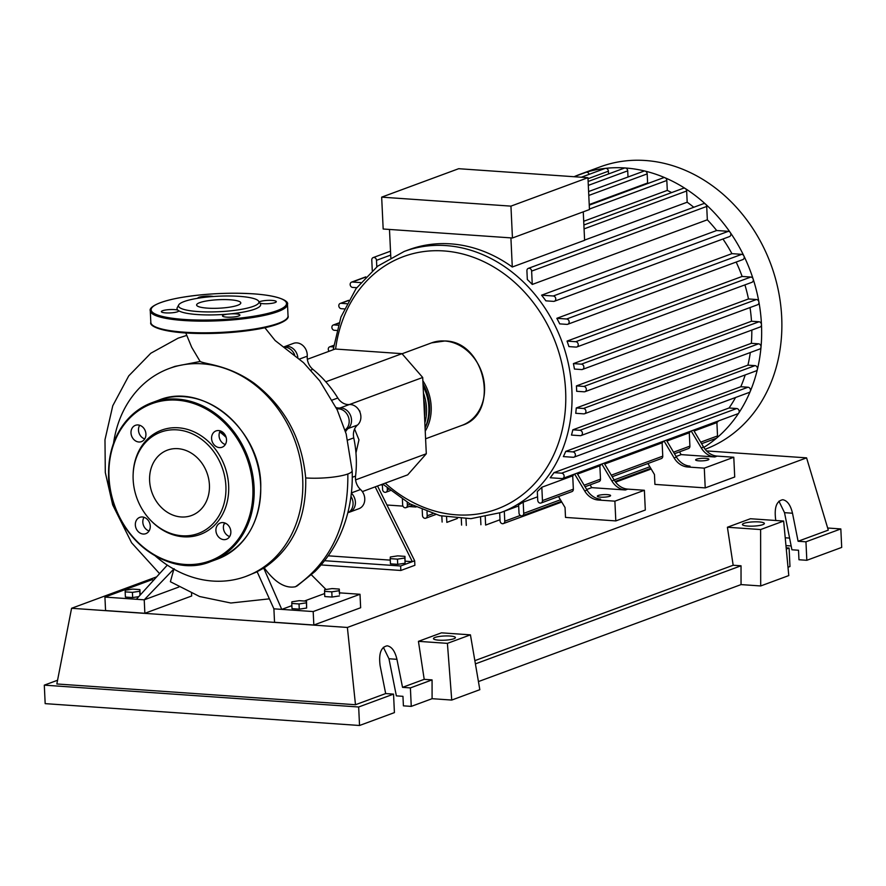 <?xml version="1.0" encoding="UTF-8"?>
<svg xmlns="http://www.w3.org/2000/svg" width="886" height="886" viewBox="0 0 886 886"><rect width="100%" height="100%" fill="white"/><g stroke="black" fill="none" stroke-linecap="round" stroke-linejoin="round"><path stroke-width="1.33" d="M355.95 452.934L358.963 439.821L354.577 429.023M404.957 556.375L404.847 558.014L397.471 559.144L390.205 558.634L390.327 556.995L397.692 555.865L404.957 556.375L405.09 563.219L404.847 558.014M405.09 563.219L397.714 564.349L397.471 559.144M397.714 564.349L390.449 563.839L390.205 558.634M328.241 555.821L390.283 560.129M405.179 561.17L412.333 561.669L400.627 565.988L400.837 570.473L321.12 564.936M324.597 560.705L400.627 565.988M400.837 570.473L414.881 565.29L414.67 560.805L377.525 485.993M375.177 486.857L412.333 561.669L414.67 560.805M325.804 381.8L401.989 353.669L335.185 349.018L307.353 359.295M401.989 353.669L422.7 377.469L426.299 453.765L355.596 479.88M422.7 377.469L349.383 404.548M426.299 453.765L407.704 474.841L362.529 491.531M306.888 352.296L306.39 350.69M359.528 411.182L359.218 410.606M359.915 412.056L359.86 411.06M362.684 492.107L362.152 491.331M336.126 407.582A13.733 11.518 -110.3 0 0 339.936 408.014L349.305 404.548A13.733 11.518 69.7 0 1 337.821 398.002A104.991 88.035 -110.3 0 0 312.891 369.351A13.733 11.518 69.7 0 1 307.243 356.194A11.452 9.602 -110.3 0 0 293.465 343.369L284.096 346.825A11.452 9.602 -110.3 0 0 283.631 347.024M348.331 512.507A11.452 9.602 -110.3 0 0 349.538 512.163L358.896 508.708A11.452 9.602 -110.3 0 0 364.733 500.313A11.452 9.602 -110.3 0 0 360.536 489.526A13.733 11.518 69.7 0 1 355.563 476.081A104.991 88.035 -110.3 0 0 353.758 437.883A13.733 11.518 69.7 0 1 357.501 425.058A11.452 9.602 -110.3 0 0 359.926 412.112A11.452 9.602 -110.3 0 0 349.305 404.548M357.501 425.058L348.132 428.514A13.733 11.518 -110.3 0 0 345.54 431.792M348.132 428.514A11.452 9.602 -110.3 0 0 350.568 415.567A11.452 9.602 -110.3 0 0 339.936 408.014M297.829 357.523A11.452 9.602 -110.3 0 0 284.096 346.825M349.538 512.163A11.452 9.602 -110.3 0 0 355.352 503.901A11.452 9.602 -110.3 0 0 351.365 493.159M424.538 416.542A42.129 35.318 -110.3 0 0 423.729 399.442M425.081 427.938A42.129 35.318 -110.3 0 0 422.999 383.926M422.855 380.725A43.957 36.858 69.7 0 1 425.225 431.15M425.07 427.883A43.957 36.858 -110.3 0 0 423.098 386.041M423.43 393.007A43.957 36.858 69.7 0 1 424.848 422.976M574.139 176.691A150.642 126.31 69.7 0 1 579.998 174.32L600.221 166.856A150.642 126.31 69.7 0 1 645.451 160.51A150.642 126.31 69.7 0 1 778.273 290.165A150.642 126.31 69.7 0 1 705.134 449.28M579.998 174.32A150.642 126.31 69.7 0 1 586.056 172.294A150.642 126.31 69.7 0 1 605.559 168.34A150.642 126.31 69.7 0 1 625.228 167.975A2.747 2.304 69.7 0 1 627.709 170.832L628.008 177.001M607.353 494.632A6.634 1.274 177.3 0 1 610.587 495.573A6.634 1.274 177.3 0 1 607.264 496.847A6.634 1.274 177.3 0 1 600.564 497.146A6.634 1.274 177.3 0 1 597.33 496.204A6.634 1.274 177.3 0 1 600.653 494.931A6.634 1.274 177.3 0 1 607.353 494.632M705.655 458.328A6.634 1.274 177.3 0 1 708.9 459.269A6.634 1.274 177.3 0 1 705.566 460.543A6.634 1.274 177.3 0 1 698.877 460.842A6.634 1.274 177.3 0 1 695.632 459.9A6.634 1.274 177.3 0 1 698.965 458.627A6.634 1.274 177.3 0 1 705.655 458.328M583.265 211.843L584.605 240.305L512.285 267.007A139.191 116.708 -110.3 0 0 450.675 243.86A139.191 116.708 -110.3 0 0 408.889 249.719L404.204 251.447A139.191 116.708 69.7 0 1 446.001 245.588A139.191 116.708 69.7 0 1 571.891 390.327A139.191 116.708 69.7 0 1 500.656 512.595L518.675 505.939M510.945 206.128L381.667 197.146L383.173 229.009L512.451 237.991L589.456 209.55L587.95 177.687L510.945 206.128L512.451 237.991M381.667 197.146L458.671 168.705L587.95 177.687M390.815 257.56L389.486 229.452M512.285 267.007L510.912 237.891M574.05 176.724L585.945 172.327A2.747 2.304 69.7 0 1 589.135 174.343M581.316 177.233L605.094 168.451A2.747 2.304 69.7 0 1 608.405 171.186L608.527 173.955M588.138 181.486L624.397 168.096A2.747 2.304 69.7 0 1 625.228 167.975A150.642 126.31 69.7 0 1 645.063 171.087A2.747 2.304 69.7 0 1 647.19 173.889L647.611 182.992L589.223 204.555M588.603 191.553L643.878 171.142A2.747 2.304 69.7 0 1 645.063 171.087A150.642 126.31 69.7 0 1 665.065 177.787A2.747 2.304 69.7 0 1 666.826 180.467L667.291 190.401L583.708 221.279M589.245 205.153L663.514 177.721A2.747 2.304 69.7 0 1 665.065 177.787A150.642 126.31 69.7 0 1 685.255 188.519A2.747 2.304 69.7 0 1 686.65 190.999L687.182 202.218A139.191 116.708 69.7 0 1 693.771 207.258M667.291 190.401A139.191 116.708 69.7 0 1 671.632 192.583M647.611 182.992A139.191 116.708 69.7 0 1 648.541 183.258M523.194 502.129L523.726 513.337A2.747 2.304 69.7 0 1 519.008 513.016L518.62 504.798A139.191 116.708 -110.3 0 0 523.194 502.129L537.569 496.813M541.822 487.245L542.453 500.59A2.747 2.304 69.7 0 1 537.736 500.269L537.326 491.52A139.191 116.708 -110.3 0 0 541.822 487.245L572.721 475.837A139.191 116.708 -110.3 0 0 574.361 474.143M577.517 474.065L599.866 465.815A139.191 116.708 -110.3 0 0 601.516 464.12M604.662 464.042L662.13 442.823A139.191 116.708 -110.3 0 0 663.769 441.117M666.925 441.051L689.286 432.789A139.191 116.708 -110.3 0 0 690.925 431.094M694.07 431.017L716.896 422.589L717.527 435.934A2.747 2.304 69.7 0 1 716.121 438.349L701.612 443.709M718.546 420.894A139.191 116.708 69.7 0 1 716.896 422.589M562.71 478.451A2.747 2.304 -110.3 0 1 561.879 478.562L550.195 477.753A139.191 116.708 -110.3 0 0 553.971 472.648L729.045 407.992L736.709 408.524A2.747 2.304 69.7 0 1 737.783 413.795L562.71 478.451A2.747 2.304 -110.3 0 0 561.624 473.179L553.971 472.648M735.557 397.493A139.191 116.708 69.7 0 1 729.045 407.992M574.006 457.154A2.747 2.304 -110.3 0 1 573.176 457.276L563.363 456.589A139.191 116.708 -110.3 0 0 565.733 451.384L740.807 386.728L748.005 387.226A2.747 2.304 69.7 0 1 749.08 392.498L574.006 457.154A2.747 2.304 -110.3 0 0 572.921 451.893L565.733 451.384M745.204 374.922A139.191 116.708 69.7 0 1 740.807 386.728M581.006 435.569A2.747 2.304 -110.3 0 1 580.186 435.679L571.481 435.081A139.191 116.708 -110.3 0 0 572.843 429.81L747.917 365.143L755.005 365.641A2.747 2.304 69.7 0 1 756.09 370.913L581.006 435.569A2.747 2.304 -110.3 0 0 579.931 430.297L572.843 429.81M750.32 352.517A139.191 116.708 69.7 0 1 747.917 365.143M584.538 413.74A2.747 2.304 -110.3 0 1 583.719 413.851L575.745 413.297A139.191 116.708 -110.3 0 0 576.265 407.97L751.35 343.314L758.538 343.812A2.747 2.304 69.7 0 1 759.623 349.084L584.538 413.74A2.747 2.304 -110.3 0 0 583.464 408.468L576.265 407.97M751.815 330.079A139.191 116.708 69.7 0 1 751.35 343.314M576.421 385.908L583.907 386.429A2.747 2.304 69.7 0 1 584.162 391.811L576.675 391.291A139.191 116.708 -110.3 0 0 576.421 385.908L751.494 321.241L758.992 321.762A2.747 2.304 69.7 0 1 761.473 324.619A150.642 126.31 69.7 0 1 761.019 347.079A150.642 126.31 69.7 0 1 757.419 369.307A150.642 126.31 69.7 0 1 750.287 391.302A150.642 126.31 69.7 0 1 738.78 412.987A150.642 126.31 69.7 0 1 716.708 438.005A150.642 126.31 69.7 0 1 703.827 447.408M750.021 307.553A139.191 116.708 69.7 0 1 751.494 321.241M574.438 369.052A139.191 116.708 -110.3 0 0 573.408 363.614L748.482 298.959L756.456 299.512A2.747 2.304 69.7 0 1 757.53 304.784L582.456 369.44A2.747 2.304 69.7 0 1 581.626 369.562L574.438 369.052M744.916 284.893A139.191 116.708 69.7 0 1 748.482 298.959M568.923 346.603A139.191 116.708 -110.3 0 0 567.051 341.099L742.125 276.443L750.83 277.041A2.747 2.304 69.7 0 1 751.904 282.313L576.83 346.98A2.747 2.304 69.7 0 1 576 347.09L568.923 346.603M736.166 262.068A139.191 116.708 69.7 0 1 742.125 276.443M559.719 323.877A139.191 116.708 -110.3 0 0 556.84 318.318L731.914 253.651L741.737 254.337A2.747 2.304 69.7 0 1 742.811 259.609L567.738 324.265A2.747 2.304 69.7 0 1 566.918 324.387L559.719 323.877M722.932 238.999A139.191 116.708 69.7 0 1 731.914 253.651M545.876 300.841A139.191 116.708 -110.3 0 0 541.59 295.182L716.663 230.515L728.347 231.335A2.747 2.304 69.7 0 1 729.433 236.606L554.348 301.262A2.747 2.304 69.7 0 1 553.529 301.373L545.876 300.841M707.338 219.794L532.253 284.45L531.633 271.105A2.747 2.304 -110.3 0 0 528.322 268.369L703.395 203.714A2.747 2.304 69.7 0 1 706.707 206.449L707.338 219.794A139.191 116.708 69.7 0 1 716.663 230.515M532.253 284.45A139.191 116.708 -110.3 0 0 527.325 279.522L526.915 270.784A2.747 2.304 -110.3 0 1 528.322 268.369M687.182 202.218L584.594 240.106M583.885 224.989L683.339 188.264A2.747 2.304 69.7 0 1 685.255 188.519A150.642 126.31 69.7 0 1 705.688 204.256A150.642 126.31 69.7 0 1 730.263 232.509A150.642 126.31 69.7 0 1 743.897 255.943A150.642 126.31 69.7 0 1 753.166 279.068A150.642 126.31 69.7 0 1 758.892 301.96A150.642 126.31 69.7 0 1 761.473 324.619A2.747 2.304 69.7 0 1 760.066 327.034L584.993 391.69M382.387 485.007L380.537 484.875M382.353 484.21L382.597 489.482A2.747 2.304 -110.3 0 0 387.315 489.803L387.237 488.086M691.202 430.995L701.258 447.906A18.318 15.361 -110.3 0 0 714.814 456.966L717.151 456.102A18.318 15.361 69.7 0 1 703.595 447.042L693.55 430.131M714.814 456.966L681.146 454.618L679.507 451.871M676.107 456.489L681.146 454.618M717.151 456.102L733.785 457.254L704.292 468.151L687.658 466.988L689.995 466.125A18.318 15.361 69.7 0 1 676.45 457.065L666.394 440.154M676.45 457.065L674.113 457.929A18.318 15.361 -110.3 0 0 687.658 466.988M674.113 457.929L664.057 441.018M601.793 464.009L611.849 480.921A18.318 15.361 -110.3 0 0 625.394 489.98L627.742 489.116A18.318 15.361 69.7 0 1 614.186 480.057L604.13 463.145M625.394 489.98L591.737 487.643L590.098 484.886M586.687 489.504L591.737 487.643M627.742 489.116L644.377 490.279L614.884 501.166L598.249 500.014L600.586 499.15A18.318 15.361 69.7 0 1 587.041 490.091L576.985 473.179M674.467 453.732L688.5 448.549A2.747 2.304 -110.3 0 0 689.906 446.134L689.286 432.789M585.059 486.746L599.091 481.563A2.747 2.304 -110.3 0 0 600.498 479.149L599.866 465.815M587.041 490.091L584.694 490.955A18.318 15.361 -110.3 0 0 598.249 500.014M584.694 490.955L574.637 474.043M541.047 503.004L571.946 491.597A2.747 2.304 -110.3 0 0 573.353 489.183L572.721 475.837M612.204 476.723L661.355 458.571A2.747 2.304 -110.3 0 0 662.761 456.157L662.13 442.823M733.785 457.254L734.715 477L705.223 487.898L654.92 484.398L654.455 474.519L647.921 463.533M705.223 487.898L704.292 468.151M644.377 490.279L645.307 510.026L615.814 520.913L565.512 517.413L565.046 507.545L558.512 496.559M615.814 520.913L614.884 501.166M333.479 346.935L330.511 346.736A2.747 2.304 -110.3 0 0 329.105 351.266M360.691 282.601L352.351 282.025A2.747 2.304 -110.3 0 0 352.595 287.407L356.715 287.695M338.186 325.195L334.044 324.907A2.747 2.304 -110.3 0 0 334.299 330.29L336.702 330.456M346.825 303.721L341.044 303.311A2.747 2.304 -110.3 0 0 341.298 308.705L344.311 308.904M457.397 518.465L446.832 522.375L446.588 517.07M441.837 516.117L442.125 522.042M422.212 509.827L422.478 515.464A2.747 2.304 -110.3 0 0 427.196 515.796L427.008 511.709M402.388 499.372L402.654 504.92A2.747 2.304 -110.3 0 0 407.372 505.253L407.228 502.34M461.296 518.709L461.595 525.099M573.408 363.614L581.371 364.168A2.747 2.304 69.7 0 1 582.456 369.44M541.59 295.182L553.274 295.99A2.747 2.304 69.7 0 1 554.348 301.262M567.051 341.099L575.756 341.708A2.747 2.304 69.7 0 1 576.83 346.98M556.84 318.318L566.663 318.993A2.747 2.304 69.7 0 1 567.738 324.265M485.24 516.915L485.617 525.066L500.003 519.761M480.91 524.745L480.577 517.712M504.3 511.255L504.765 521.189A2.747 2.304 69.7 0 1 500.047 520.857L499.682 512.95M465.992 518.797L466.313 525.42M372.275 270.629L371.777 259.997A2.747 2.304 69.7 0 1 376.495 260.329L376.794 266.841M416.021 507.025L409.011 506.537M402.942 506.116L386.96 505.009M226.163 437.429A54.024 45.297 -110.3 0 0 219.706 431.958M155.349 555.987A110.805 92.908 -110.3 0 0 245.998 576.387A110.805 92.908 -110.3 0 0 302.702 479.049A110.805 92.908 -110.3 0 0 169.215 368.498A110.805 92.908 -110.3 0 0 113.596 442.911M257.161 571.802L245.998 576.387M263.685 568.037L281.759 609.38L273.896 608.826L257.117 571.692L264.238 567.837C274.848 582.423 285.259 588.725 295.459 586.742L297.209 585.856M169.215 368.498L174.974 366.372L200.136 361.477C205.729 364.401 228.522 364.91 254.204 383.261C284.783 406.829 301.949 438.382 305.692 477.942C306.667 518.31 292.845 548.268 264.238 567.837M220.06 431.216A54.943 46.072 69.7 0 1 225.531 435.724M225.487 523.238A54.943 46.072 69.7 0 1 223.959 524.213M324.542 591.35L324.653 589.711L332.029 588.581L339.283 589.079L339.172 590.718L331.796 591.848L324.542 591.35L324.785 596.555L332.04 597.053L331.796 591.848M339.172 590.718L339.537 594.284L339.283 589.079M339.416 595.924L332.04 597.053M306.523 601.184L306.401 602.823L299.025 603.953L291.771 603.444L291.882 601.815L299.258 600.675L306.523 601.184L306.645 608.029L306.401 602.823M306.645 608.029L299.28 609.158L299.025 603.953M299.28 609.158L292.015 608.649L291.771 603.444M139.91 589.6L139.789 591.239L132.413 592.369L125.159 591.87L125.269 590.231L132.645 589.101L139.91 589.6L140.132 595.071M139.977 595.237L139.789 591.239M138.714 596.643L132.667 597.574L132.413 592.369M132.667 597.574L125.402 597.075L125.159 591.87M294.639 354.876A11.452 9.602 -110.3 0 0 283.93 347.212M344.986 429.987A11.452 9.602 -110.3 0 0 348.264 416.531A11.452 9.602 -110.3 0 0 336.791 408.978M347.821 512.772A11.452 9.602 -110.3 0 0 350.967 496.404M173.877 569.133L170.389 581.725L199.571 596.511L230.847 603.012L268.812 598.914M178.883 587.019L144.23 599.822L174.154 568.712M305.692 477.942A30.766 5.925 -2.7 0 0 327.975 477.632A30.766 5.925 -2.7 0 0 347.833 473.977A30.766 5.925 -2.7 0 0 352.163 470.699A30.766 5.925 -2.7 0 0 352.163 470.687A30.766 5.925 -2.7 0 0 352.163 470.676C352.706 484.985 351.288 498.896 347.91 512.407C342.04 535.642 331.043 555.356 314.951 571.548L297.142 585.901M311.451 574.87L326.026 589.5M191.542 593.354L191.675 595.99L144.861 613.278L144.23 599.822L136.366 599.268L167.199 565.224L168.473 565.877M324.641 593.542L304.352 601.029M291.871 605.647L281.759 609.38L313.19 611.562L360.004 594.273L339.471 592.845M200.136 361.477L191.708 347.301L185.794 332.992M136.366 599.268L104.925 597.086L151.739 579.798L153.787 579.942M144.861 613.278L105.567 610.554L104.925 597.086M360.004 594.273L360.646 607.741L313.832 625.029L313.19 611.562M313.832 625.029L274.538 622.293L273.896 608.826M150.365 520.027A54.024 45.297 69.7 0 1 133.155 479.592A54.024 45.297 69.7 0 1 133.177 473.478A54.024 45.297 69.7 0 1 179.714 430.131A54.024 45.297 69.7 0 1 225.886 486.037A54.024 45.297 69.7 0 1 200.668 532.497A54.024 45.297 69.7 0 1 150.365 520.027L150.908 520.603A55.619 46.637 -110.3 0 0 202.695 533.438A55.619 46.637 -110.3 0 0 228.654 485.617A55.619 46.637 -110.3 0 0 181.121 428.071A55.619 46.637 -110.3 0 0 133.21 472.692L133.177 473.489M211.577 438.559A8.705 7.298 -110.3 0 0 222.054 447.242A8.705 7.298 -110.3 0 0 226.506 439.6A8.705 7.298 -110.3 0 0 216.029 430.917A8.705 7.298 -110.3 0 0 211.577 438.559M225.31 444.528A8.705 7.298 69.7 0 1 219.064 435.79A8.705 7.298 69.7 0 1 220.26 430.862M215.918 530.592A8.705 7.298 -110.3 0 0 226.395 539.275A8.705 7.298 -110.3 0 0 230.847 531.633A8.705 7.298 -110.3 0 0 220.37 522.95A8.705 7.298 -110.3 0 0 215.918 530.592M229.651 536.562A8.705 7.298 69.7 0 1 223.405 527.823A8.705 7.298 69.7 0 1 224.601 522.895M135.337 524.988A8.705 7.298 -110.3 0 0 145.813 533.671A8.705 7.298 -110.3 0 0 150.266 526.029A8.705 7.298 -110.3 0 0 139.789 517.346A8.705 7.298 -110.3 0 0 135.337 524.988M149.069 530.958A8.705 7.298 69.7 0 1 142.823 522.231A8.705 7.298 69.7 0 1 144.03 517.302M130.995 432.955A8.705 7.298 -110.3 0 0 141.472 441.638A8.705 7.298 -110.3 0 0 145.924 433.996A8.705 7.298 -110.3 0 0 135.447 425.313A8.705 7.298 -110.3 0 0 130.995 432.955M144.728 438.924A8.705 7.298 69.7 0 1 138.482 430.197A8.705 7.298 69.7 0 1 139.689 425.269M149.612 480.733A34.842 29.216 -110.3 0 0 191.586 515.497A34.842 29.216 -110.3 0 0 209.417 484.897A34.842 29.216 -110.3 0 0 167.443 450.132A34.842 29.216 -110.3 0 0 149.612 480.733M227.414 314.153A8.705 1.672 -2.7 0 0 222.508 315.903A8.705 1.672 -2.7 0 0 226.75 317.144A8.705 1.672 -2.7 0 0 235.521 316.756A8.705 1.672 -2.7 0 0 239.884 315.084A8.705 1.672 -2.7 0 0 235.643 313.854A8.705 1.672 -2.7 0 0 230.792 313.843A41.875 8.063 177.3 0 1 227.414 314.153A41.875 8.063 177.3 0 1 197.434 314.552A41.875 8.063 177.3 0 1 178.75 310.776A41.875 8.063 177.3 0 1 177.898 310.166A8.705 1.672 -2.7 0 0 174.52 309.602A8.705 1.672 -2.7 0 0 165.737 309.989A8.705 1.672 -2.7 0 0 161.374 311.662A8.705 1.672 -2.7 0 0 165.616 312.891A8.705 1.672 -2.7 0 0 174.398 312.503A8.705 1.672 -2.7 0 0 178.762 310.842A8.705 1.672 -2.7 0 0 178.75 310.776M213.493 296.489A8.705 1.672 -2.7 0 0 210.923 296.157A8.705 1.672 -2.7 0 0 202.152 296.544A8.705 1.672 -2.7 0 0 197.788 298.205A8.705 1.672 -2.7 0 0 197.799 298.272M259.975 303.2A8.705 1.672 -2.7 0 0 263.164 303.688A8.705 1.672 -2.7 0 0 271.936 303.311A8.705 1.672 -2.7 0 0 276.299 301.639A8.705 1.672 -2.7 0 0 272.057 300.409A8.705 1.672 -2.7 0 0 259.199 302.015M258.657 301.196A40.291 7.752 177.3 0 1 240.704 309.458A40.291 7.752 177.3 0 1 198.11 311.562A40.291 7.752 177.3 0 1 178.684 304.961A40.291 7.752 177.3 0 1 239.309 296.345A40.291 7.752 177.3 0 1 258.657 301.196L260.362 303.776A41.875 8.063 177.3 0 1 230.792 313.843M230.017 299.778A22.117 4.253 -2.7 0 0 207.712 300.764A22.117 4.253 -2.7 0 0 196.614 304.994A22.117 4.253 -2.7 0 0 207.402 308.129A22.117 4.253 -2.7 0 0 229.718 307.154A22.117 4.253 -2.7 0 0 240.804 302.912A22.117 4.253 -2.7 0 0 230.017 299.778M177.898 310.166A41.875 8.063 177.3 0 1 177.233 307.697L178.684 304.961M450.055 636.026A10.986 2.115 177.3 0 1 455.415 637.577A10.986 2.115 177.3 0 1 449.9 639.692A10.986 2.115 177.3 0 1 438.825 640.168A10.986 2.115 177.3 0 1 433.464 638.618A10.986 2.115 177.3 0 1 438.969 636.513A10.986 2.115 177.3 0 1 450.055 636.026M759.014 521.92A10.986 2.115 177.3 0 1 764.374 523.482A10.986 2.115 177.3 0 1 758.859 525.586A10.986 2.115 177.3 0 1 747.784 526.074A10.986 2.115 177.3 0 1 742.424 524.512A10.986 2.115 177.3 0 1 747.928 522.408A10.986 2.115 177.3 0 1 759.014 521.92M775.859 520.503L775.649 519.451C774.165 507.512 776.546 500.933 782.792 499.726C787.344 500.601 790.578 505.109 792.505 513.227L798.098 541.257L805.95 541.811L806.825 560.295L798.962 559.753L798.519 550.239L791.918 549.785L784.52 512.673L778.938 501.199M787.997 567.25L789.969 566.519L789.105 548.035L786.17 547.825M432.091 698.689L432.069 679.894L424.206 679.34L418.436 641.342L441.461 632.837L470.433 634.852L479.824 689.685L451.738 700.062L432.091 698.689L411.259 706.386L403.407 705.843L402.953 696.33L396.363 695.864L388.965 658.763L383.372 647.289M789.105 548.035L786.292 549.076M827.657 528.012L840.825 528.931L841.7 547.415L806.825 560.295M840.825 528.931L805.95 541.811M760.697 585.956L760.62 529.551L783.645 521.046L788.784 575.579L760.697 585.956L741.05 584.594L478.44 681.578M706.563 450.919L806.581 457.863L828.288 530.116L798.098 541.257M393.539 694.115L358.664 706.995L359.539 725.49L394.414 712.61L393.539 694.115L385.676 693.572L380.094 665.541C378.61 653.591 380.98 647.024 387.226 645.816C391.778 646.691 395.012 651.188 396.939 659.317L402.532 687.348L410.395 687.901L411.259 706.386M359.539 725.49L45.175 703.639L44.3 685.144L57.568 680.249M432.069 679.894L410.395 687.901M424.206 679.34L402.532 687.348M358.664 706.995L44.3 685.144M385.676 693.572L355.485 704.724L56.837 683.97L71.578 608.283L156.556 576.897M791.165 545.964L785.96 545.599M789.592 538.09L785.217 537.791M741.05 584.594L741.028 565.789L733.165 565.246L727.406 527.236L760.62 529.551M727.406 527.236L750.431 518.731L783.645 521.046M806.581 457.863L347.378 627.454L71.578 608.283M355.485 704.724L347.378 627.454M733.165 565.246L474.852 660.646M741.028 565.789L475.405 663.88M470.433 634.852L447.408 643.358L451.738 700.062M418.436 641.342L447.408 643.358M337.821 398.002L332.239 400.062M310.82 370.115L312.891 369.351M307.243 356.194L299.568 359.029M347.788 440.087L353.758 437.883M355.563 476.081L352.274 477.299M351.388 492.904L360.536 489.526M431.582 342.86A43.957 36.858 69.7 0 1 444.783 341.01A43.957 36.858 69.7 0 1 483.557 378.942A43.957 36.858 69.7 0 1 462.038 425.335C500.413 413.84 485.539 341.243 444.993 340.977L431.582 342.86L402.078 353.758M335.595 349.051A134.617 112.865 69.7 0 1 443.864 250.937A134.617 112.865 69.7 0 1 565.622 390.914A134.617 112.865 69.7 0 1 507.047 504.643A134.617 112.865 69.7 0 1 385.222 483.147M608.405 171.186L588.005 178.717M627.709 170.832L588.315 185.384M647.19 173.889L588.791 195.452M666.826 180.467L589.434 209.052M686.65 190.999L584.073 228.887M388.677 489.305L387.315 489.803M703.595 447.042L701.258 447.906M614.186 480.057L611.849 480.921M689.906 446.134L673.537 452.181M717.527 435.934L700.693 442.147M600.498 479.149L584.129 485.196M573.353 489.183L542.453 500.59M662.761 456.157L611.285 475.173M333.679 345.562L330.511 346.736M365.519 277.163L352.351 282.025M338.817 323.135L334.044 324.907M348.497 300.564L341.044 303.311M432.855 513.703L427.196 515.796M410.406 504.134L407.372 505.253M758.538 343.812L583.464 408.468M736.709 408.524L561.624 473.179M755.005 365.641L579.931 430.297M748.005 387.226L572.921 451.893M758.992 321.762L583.907 386.429M756.456 299.512L581.371 364.168M728.347 231.335L553.274 295.99M750.83 277.041L575.756 341.708M741.737 254.337L566.663 318.993M520.315 515.442L504.765 521.189M649.848 466.767L614.131 479.957M560.439 499.782L523.726 513.337M706.707 206.449L531.633 271.105M390.693 255.079L376.495 260.329M295.459 586.742C330.987 561.934 348.442 524.346 347.833 473.977M186.68 335.451L178.119 338.164L150.808 353.237L128.736 375.885L112.766 405.766L104.98 439.744L105.301 472.526L112.688 504.887L131.604 542.786L159.558 573.607M108.69 477.067A84.702 71.024 69.7 0 1 152.038 402.665A84.702 71.024 69.7 0 1 254.083 487.178A84.702 71.024 69.7 0 1 210.735 561.58A84.702 71.024 69.7 0 1 108.701 477.255M109.011 477.299A83.793 70.26 -110.3 0 0 184.797 564.426A83.793 70.26 -110.3 0 0 252.831 487.3A83.793 70.26 -110.3 0 0 177.045 400.162A83.793 70.26 -110.3 0 0 109.011 477.299M217.291 559.166A84.702 71.024 -110.3 0 0 260.639 484.753A84.702 71.024 -110.3 0 0 158.594 400.239L152.049 402.665C122.877 415.434 108.391 440.276 108.568 477.166C109.244 532.796 166.535 580.297 210.735 561.58L217.291 559.166C246.452 546.385 260.949 521.555 260.772 484.653C260.096 429.023 202.805 381.523 158.594 400.239M150.83 322.449A68.676 13.224 -2.7 0 0 184.321 332.184A68.676 13.224 -2.7 0 0 253.595 329.138A68.676 13.224 -2.7 0 0 288.039 315.981L287.485 304.308A68.676 13.224 177.3 0 1 253.053 317.476A68.676 13.224 177.3 0 1 183.767 320.51A68.676 13.224 177.3 0 1 150.277 310.787L150.83 322.449C149.346 324.974 156.545 330.888 184.731 332.926C210.181 334.41 234.989 333.07 259.166 328.916C283.852 324.243 289.334 318.439 288.039 315.981M253.474 293.853A67.768 13.046 -2.7 0 0 160.676 302.602A67.768 13.046 -2.7 0 0 184.199 319.447A67.768 13.046 -2.7 0 0 276.997 310.687A67.768 13.046 -2.7 0 0 253.474 293.853M286.355 319.093A67.768 13.046 177.3 0 1 184.831 332.903M792.505 513.227L784.52 512.673M396.939 659.317L388.965 658.763M425.59 438.791L462.038 425.335M382.719 484.066L409.919 503.868L439.965 515.674L470.898 518.664L500.656 512.595M390.272 490.611L385.908 492.217M329.681 346.847L333.701 345.363M351.52 282.136L365.796 276.864M333.225 325.018L338.884 322.925M340.224 303.433L348.63 300.321M425.789 518.21L435.69 514.544M405.965 507.667L412.499 505.253M651.177 469.004L615.604 482.139M561.768 502.03L503.359 523.593M650.767 468.317L615.117 481.486M561.359 501.332L522.319 515.752M390.516 251.181L373.183 257.582M333.125 349.782L340.933 317.066L356.083 288.559L377.646 266.177L404.204 251.447M178.119 338.164L186.68 335.417M264.903 327.765L275.136 340.534L303.533 362.662L319.724 380.836L337.156 409.753L346.171 433.952L352.163 470.687M287.485 304.308C288.958 301.783 281.759 295.869 253.584 293.842C228.134 292.358 203.315 293.687 179.149 297.851C154.463 302.514 148.981 308.317 150.277 310.787"/></g></svg>

